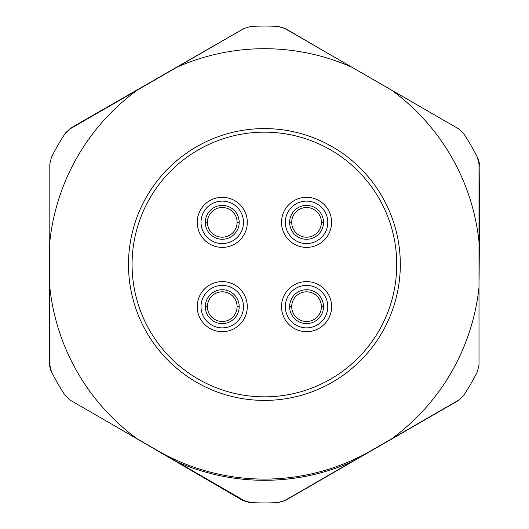 <?xml version="1.0" encoding="UTF-8"?>
<svg xmlns="http://www.w3.org/2000/svg" width="529" height="529" viewBox="0 0 529 529"><rect width="100%" height="100%" fill="white"/><g stroke="black" fill="none" stroke-linecap="round" stroke-linejoin="round"><path stroke-width="0.79" d="M360.705 456.924L285.191 500.527L278.519 502.524A238.44 238.44 0 0 1 250.739 502.55L244.074 500.56L70.145 400.136L65.08 395.361A238.44 238.44 0 0 1 51.419 371.689L49.812 364.917L49.812 164.083L51.419 157.311A238.44 238.44 0 0 1 65.08 133.639L70.145 128.864L244.074 28.44L250.739 26.45A238.44 238.44 0 0 1 278.069 26.45L284.741 28.44L458.669 128.864L463.735 133.639A238.44 238.44 0 0 1 477.396 157.311L479.003 164.083L479.003 364.917L477.396 371.689A238.44 238.44 0 0 1 463.735 395.361A238.44 238.44 0 0 1 463.483 395.732L458.418 400.513L360.705 456.924A215.177 215.177 0 0 1 358.06 458.226M463.735 395.361L458.669 400.136L284.741 500.56L278.069 502.55M264.407 128.587A135.913 135.913 0 0 1 382.11 332.457A135.913 135.913 0 0 1 146.705 332.457A135.913 135.913 0 0 1 264.407 128.587M391.4 90.023A215.799 215.799 0 0 1 479.003 241.76M176.805 67.282A215.799 215.799 0 0 1 352.01 67.282M49.812 241.76A215.799 215.799 0 0 1 137.414 90.023M137.414 438.977A215.799 215.799 0 0 1 49.812 287.24M352.01 461.718A215.799 215.799 0 0 1 176.805 461.718M479.003 287.24A215.799 215.799 0 0 1 391.4 438.977M371.708 450.344A214.595 214.595 0 0 1 157.106 450.344M143.465 86.531A215.177 215.177 0 0 1 146.255 84.666L168.467 71.898A215.177 215.177 0 0 1 170.755 70.774M49.812 280.258A215.177 215.177 0 0 1 49.547 276.098L49.686 250.475A215.177 215.177 0 0 1 49.812 248.742M170.755 458.226A215.177 215.177 0 0 1 167.382 456.56L145.237 443.666A215.177 215.177 0 0 1 143.465 442.469M479.003 248.742A215.177 215.177 0 0 1 479.294 253.305L479.095 278.928A215.177 215.177 0 0 1 479.003 280.258M385.35 442.469A215.177 215.177 0 0 1 382.897 444.109M477.396 157.311A238.44 238.44 0 0 1 478.395 159.322L479.948 166.106L479.294 253.305M250.739 502.55A238.44 238.44 0 0 1 249.397 502.471L242.738 500.441L167.382 456.56M145.237 443.666L111.751 424.159M51.419 371.689A238.44 238.44 0 0 1 50.619 370.082L49.052 363.297L49.547 276.098M49.686 250.475L49.812 229.249M65.08 133.639A238.44 238.44 0 0 1 65.576 132.891L70.655 128.124L146.255 84.666M168.467 71.898L244.067 28.44M278.069 26.45A238.44 238.44 0 0 1 278.519 26.476L285.184 28.487L327.048 52.867M323.49 306.648L321.401 306.648M291.717 306.648L289.627 306.648M239.187 306.648L237.098 306.648M207.414 306.648L205.325 306.648M239.187 222.352L237.098 222.352M207.414 222.352L205.325 222.352M323.49 222.352L321.401 222.352M291.717 222.352L289.627 222.352M132.071 264.5A132.336 132.336 0 0 1 330.572 149.892A132.336 132.336 0 0 1 330.572 379.108A132.336 132.336 0 0 1 132.071 264.5M306.555 321.493A14.838 14.838 0 0 0 321.401 306.648A14.838 14.838 0 0 0 306.555 291.81A14.838 14.838 0 0 0 291.717 306.648A14.838 14.838 0 0 0 306.555 321.493M222.259 321.493A14.838 14.838 0 0 0 237.098 306.648A14.838 14.838 0 0 0 222.259 291.81A14.838 14.838 0 0 0 207.414 306.648A14.838 14.838 0 0 0 222.259 321.493M222.259 237.19A14.838 14.838 0 0 0 237.098 222.352A14.838 14.838 0 0 0 222.259 207.507A14.838 14.838 0 0 0 207.414 222.352A14.838 14.838 0 0 0 222.259 237.19M306.555 237.19A14.838 14.838 0 0 0 321.401 222.352A14.838 14.838 0 0 0 306.555 207.507A14.838 14.838 0 0 0 291.717 222.352A14.838 14.838 0 0 0 306.555 237.19M306.555 289.72A16.928 16.928 0 0 1 323.49 306.648A16.928 16.928 0 0 1 306.555 323.583A16.928 16.928 0 0 1 289.627 306.648A16.928 16.928 0 0 1 306.555 289.72M306.555 331.69A25.035 25.035 0 0 1 284.873 294.131A25.035 25.035 0 0 1 328.238 294.131A25.035 25.035 0 0 1 306.555 331.69M306.555 327.881A21.233 21.233 0 0 1 288.173 296.035A21.233 21.233 0 0 1 324.945 296.035A21.233 21.233 0 0 1 306.555 327.881M306.555 205.417A16.928 16.928 0 0 1 323.49 222.352A16.928 16.928 0 0 1 306.555 239.28A16.928 16.928 0 0 1 289.627 222.352A16.928 16.928 0 0 1 306.555 205.417M306.555 247.387A25.035 25.035 0 0 1 284.873 209.828A25.035 25.035 0 0 1 328.238 209.828A25.035 25.035 0 0 1 306.555 247.387M306.555 243.578A21.233 21.233 0 0 1 288.173 211.732A21.233 21.233 0 0 1 324.945 211.732A21.233 21.233 0 0 1 306.555 243.578M222.259 205.417A16.928 16.928 0 0 1 239.187 222.352A16.928 16.928 0 0 1 222.259 239.28A16.928 16.928 0 0 1 205.325 222.352A16.928 16.928 0 0 1 222.259 205.417M222.259 247.387A25.035 25.035 0 0 1 200.577 209.828A25.035 25.035 0 0 1 243.935 209.828A25.035 25.035 0 0 1 222.259 247.387M222.259 243.578A21.233 21.233 0 0 1 203.87 211.732A21.233 21.233 0 0 1 240.642 211.732A21.233 21.233 0 0 1 222.259 243.578M222.259 289.72A16.928 16.928 0 0 1 239.187 306.648A16.928 16.928 0 0 1 222.259 323.583A16.928 16.928 0 0 1 205.325 306.648A16.928 16.928 0 0 1 222.259 289.72M222.259 331.69A25.035 25.035 0 0 1 200.577 294.131A25.035 25.035 0 0 1 243.935 294.131A25.035 25.035 0 0 1 222.259 331.69M222.259 327.881A21.233 21.233 0 0 1 203.87 296.035A21.233 21.233 0 0 1 240.642 296.035A21.233 21.233 0 0 1 222.259 327.881"/></g></svg>
